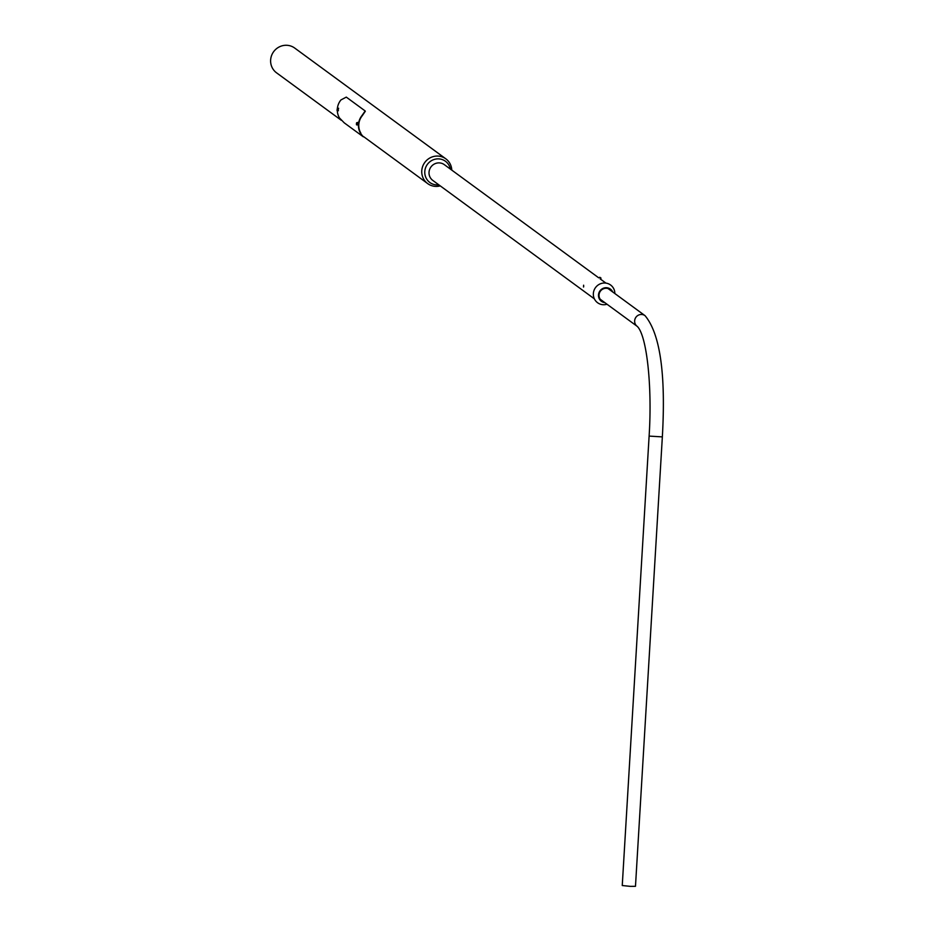 <?xml version="1.0" encoding="UTF-8"?>
<svg xmlns="http://www.w3.org/2000/svg" width="933" height="933" viewBox="0 0 933 933"><rect width="100%" height="100%" fill="white"/><g stroke="black" fill="none" stroke-linecap="round" stroke-linejoin="round"><path stroke-width="1.4" d="M451.782 170.121A15.348 14.846 126.2 0 0 430.626 157.584A15.348 14.846 126.2 0 0 440.236 185.877M341.221 120.229L276.565 72.832A15.348 14.846 -53.8 0 1 279.492 46.802A15.348 14.846 -53.8 0 1 294.711 48.061L445.846 158.843M594.391 298.875L432.795 180.419A9.773 9.447 -53.8 0 1 434.661 163.858A9.773 9.447 -53.8 0 1 444.341 164.663L598.741 277.836M450.359 169.071A13.19 12.759 126.2 0 0 424.807 171.264A13.19 12.759 126.2 0 0 438.802 184.827M583.58 287.014L583.615 285.195L583.58 287.014M583.522 287.014L583.615 285.195M583.708 286.361L583.615 285.475L583.708 286.361M600.164 277.544L601.004 278.092L600.164 277.544M599.709 277.334L600.665 277.976M600.665 277.871L599.756 277.264L600.665 277.871M338.306 108.228L338.434 108.869M338.632 108.251L338.236 109.254M357.642 122.41L357.257 123.424L357.642 122.41L357.782 123.039M357.969 122.421L357.584 123.436M337.256 108.636L337.373 108.496A15.686 15.173 -53.8 0 1 340.942 99.936L346.283 97.114L365.176 110.969L362.074 115.435A15.686 15.173 126.2 0 0 360.651 133.501L363.299 136.801L344.254 122.853L339.519 118.001A15.686 15.173 -53.8 0 1 337.314 110.7M365.328 111.249L362.249 115.727A15.348 14.846 126.2 0 0 360.873 133.221M363.147 136.696L360.651 133.501M338.271 110.386L338.341 108.904M337.256 110.071L337.268 108.986L337.256 110.071M356.593 122.806L356.616 124.87L357.771 124.929L357.829 122.748M356.406 123.646L356.546 124.369L356.651 123.657M630.265 886.35L622.253 885.534L649.111 436.096L662.348 436.889L635.478 886.327L630.265 886.35M607.021 304.228A10.986 10.625 -53.8 0 1 593.341 294.513A10.986 10.625 -53.8 0 1 603.803 283.026A10.986 10.625 -53.8 0 1 614.859 293.545M603.616 301.732A6.963 6.741 -53.8 0 1 603.721 288.682A6.963 6.741 -53.8 0 1 611.442 291.038M604.852 302.642A7.581 7.336 -53.8 0 1 604.269 287.935A7.581 7.336 -53.8 0 1 612.689 291.959M338.527 108.555L337.373 108.496L337.163 110.56M337.011 110.234L337.373 108.951L337.011 110.234M356.616 122.818L356.453 124.719L356.616 122.818M357.875 122.736L356.721 122.678L356.569 124.859M608.083 288.577L645.041 315.669A6.624 6.414 126.2 0 0 634.662 320.695A6.624 6.414 126.2 0 0 637.204 326.352C646.686 335.11 652.389 385.691 649.111 436.096M427.699 183.603L363.485 136.545M605.949 283.119L600.141 278.862M601.004 278.092L600.514 279.142M338.422 110.747L337.011 110.257L337.373 108.496M645.041 315.669C660.156 333.757 665.917 374.168 662.348 436.889M600.246 299.271L637.204 326.352"/></g></svg>
